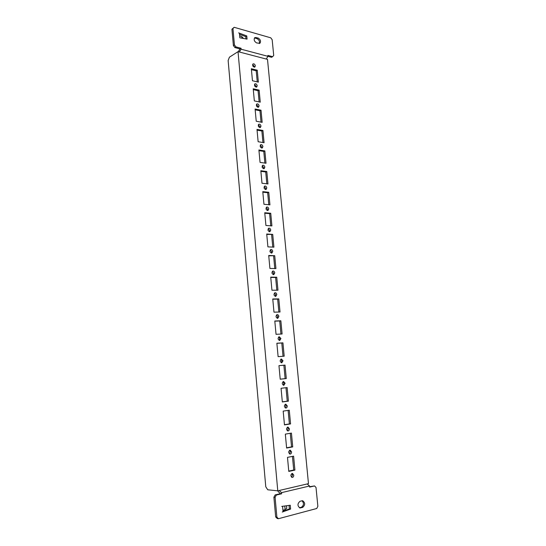 <?xml version="1.0" encoding="UTF-8"?>
<svg xmlns="http://www.w3.org/2000/svg" width="546" height="546" viewBox="0 0 546 546"><rect width="100%" height="100%" fill="white"/><g stroke="black" fill="none" stroke-linecap="round" stroke-linejoin="round"><path stroke-width="0.82" d="M287.483 457.371L293.605 456.163L294.915 470.099L288.786 471.416L287.483 457.371M285.326 434.131L291.434 433.094L292.731 446.908L286.616 448.048L285.326 434.131M283.183 411.104L289.278 410.23L290.568 423.928L284.466 424.897L283.183 411.104M281.06 388.281L287.141 387.571L288.425 401.146L282.33 401.952L281.06 388.281M278.958 365.656L285.032 365.11L286.295 378.562L280.214 379.204L278.958 365.656L283.872 365.226L285.135 378.651L286.295 378.562M276.87 343.236L282.93 342.847L284.186 356.183L278.119 356.661L276.87 343.236M274.802 321.007L280.856 320.782L282.098 333.995L276.044 334.316L274.802 321.007M272.754 298.976L278.794 298.901L280.03 312.005L273.983 312.169L272.754 298.976M270.727 277.136L276.747 277.211L277.975 290.199L271.942 290.213L270.727 277.136M252.464 80.753L251.344 68.741L257.255 70.195L258.374 82.132L252.464 80.753M254.34 100.908L253.214 88.793L259.132 90.124L260.265 102.157L254.34 100.908M256.231 121.232L255.091 109.016L261.022 110.217L262.162 122.352L256.231 121.232M258.135 141.728L256.989 129.409L262.933 130.48L264.08 142.718L258.135 141.728M260.053 162.401L258.9 149.979L264.851 150.908L266.018 163.254L260.053 162.401M261.998 183.251L260.831 170.721L266.796 171.512L267.97 183.961L261.998 183.251M263.95 204.272L262.776 191.639L268.755 192.294L269.936 204.846L263.95 204.272M265.922 225.484L264.735 212.735L270.727 213.254L271.922 225.914L265.922 225.484M267.909 246.874L266.714 234.016L272.72 234.391L273.921 247.161L267.909 246.874M269.915 268.448L268.714 255.48L274.727 255.705L275.935 268.591L269.915 268.448M272.741 251.365L271.826 253.085C269.779 252.388 269.437 251.194 270.816 249.522C271.833 249.426 272.474 250.041 272.741 251.365M270.741 230.043L269.888 231.709C267.833 231.074 267.458 229.9 268.762 228.187C269.799 228.071 270.454 228.692 270.741 230.043M268.755 208.906L267.956 210.517C265.902 209.944 265.493 208.784 266.728 207.036C267.779 206.9 268.455 207.521 268.755 208.906M266.789 187.947L266.045 189.503C263.991 188.984 263.547 187.844 264.714 186.07C265.779 185.906 266.475 186.534 266.789 187.947M264.837 167.165L264.141 168.666C262.094 168.209 261.623 167.076 262.715 165.281C263.8 165.097 264.51 165.725 264.837 167.165M262.906 146.56L262.257 148.007C260.217 147.597 259.712 146.485 260.742 144.663C261.834 144.458 262.558 145.093 262.906 146.56M260.988 126.126L260.381 127.518C258.354 127.163 257.828 126.065 258.784 124.215C259.889 123.997 260.626 124.631 260.988 126.126M259.084 105.863L258.517 107.207C256.511 106.893 255.951 105.808 256.845 103.945C257.965 103.706 258.708 104.347 259.084 105.863M257.2 85.77L256.675 87.067C254.682 86.794 254.095 85.715 254.927 83.838C256.047 83.579 256.804 84.227 257.2 85.77M255.33 65.841L254.839 67.09C252.859 66.858 252.259 65.793 253.03 63.896C254.156 63.629 254.921 64.278 255.33 65.841M276.802 294.56L275.757 296.403C273.73 295.557 273.471 294.335 274.979 292.738C275.955 292.697 276.556 293.298 276.802 294.56M278.849 316.441L277.75 318.345C275.737 317.424 275.518 316.189 277.095 314.632C278.037 314.612 278.624 315.213 278.849 316.441M280.924 338.513L279.757 340.472C277.764 339.475 277.586 338.227 279.224 336.718L280.924 338.513M283.012 360.776L281.777 362.803C279.811 361.725 279.675 360.456 281.381 358.995L283.012 360.776M285.121 383.244L283.818 385.326C281.879 384.172 281.791 382.882 283.551 381.477L285.121 383.244M287.251 405.903C287.264 407.166 286.807 407.882 285.879 408.053C283.975 406.811 283.927 405.514 285.742 404.156L287.251 405.903M289.394 428.767C289.4 430.091 288.923 430.828 287.954 430.978C286.09 429.654 286.09 428.344 287.947 427.04L289.394 428.767M291.564 451.842C291.564 453.221 291.059 453.979 290.056 454.108C288.227 452.702 288.268 451.378 290.179 450.129L291.564 451.842M293.748 475.116C293.741 476.556 293.216 477.334 292.171 477.45C290.39 475.962 290.479 474.617 292.424 473.423L293.748 475.116M274.761 272.87L273.785 274.652C271.744 273.88 271.444 272.672 272.884 271.034C273.88 270.966 274.508 271.58 274.761 272.87M279.19 490.499L308.47 483.647L267.506 59.371L238.022 51.652L277.777 490.834L279.19 490.499L281.545 492.649L309.534 486.008L307.152 483.954M292.438 456.395L293.721 470.017L294.915 470.099M293.721 470.017L288.759 471.082M290.267 433.292L291.544 446.874L292.731 446.908M291.544 446.874L286.595 447.795M288.117 410.401L289.387 423.928L290.568 423.928M289.387 423.928L284.446 424.713M285.988 387.708L287.251 401.194L288.425 401.146M287.251 401.194L282.323 401.842M285.032 365.11L283.872 365.226M285.135 378.651L280.214 379.17M282.93 342.847L281.784 343.004L283.033 356.272M276.877 343.311L281.784 343.004M280.856 320.782L279.716 320.973L280.944 334.056M274.815 321.157L279.716 320.973M278.794 298.901L277.661 299.133L278.876 312.039M272.775 299.194L277.661 299.133M276.747 277.211L275.628 277.484L276.822 290.206M270.748 277.416L275.628 277.484M251.433 69.642L256.21 70.816L257.255 70.195M256.21 70.816L257.248 81.873M253.289 89.64L258.081 90.711L259.132 90.124M258.081 90.711L259.132 101.918M255.166 109.801L259.964 110.77L261.022 110.217M259.964 110.77L261.036 122.14M257.057 130.139L261.868 130.999L262.933 130.48M261.868 130.999L262.947 142.526M258.961 150.641L263.779 151.399L264.851 150.908M263.779 151.399L264.878 163.09M260.886 171.328L265.718 171.97L266.796 171.512M265.718 171.97L266.83 183.825M262.824 192.185L267.663 192.711L268.755 192.294M267.663 192.711L268.796 204.736M264.783 213.22L269.628 213.636L270.727 213.254M269.628 213.636L270.775 225.832M266.755 234.432L272.72 234.391M271.615 234.732L272.775 247.106M268.741 255.835L274.727 255.705M273.614 256.013L274.788 268.564M271.226 253.085L271.635 251.679L270.304 249.843M269.28 231.722L269.642 230.392L268.263 228.528M267.349 210.544L267.663 209.295L266.236 207.398M265.438 189.544L265.704 188.37L264.237 186.452M263.534 168.721L263.759 167.622L262.251 165.684M261.643 148.075L261.834 147.051L260.285 145.086M259.76 127.6L259.923 126.652L258.34 124.665M257.896 107.303L258.033 106.422L256.415 104.409M256.047 87.169L256.156 86.364L254.511 84.33M254.204 67.206L254.293 66.469L252.621 64.408M275.164 296.362L275.669 294.799L274.454 293.018M277.156 318.284L277.716 316.639L276.556 314.892M279.163 340.397L279.777 338.67L278.678 336.957M281.183 362.701L281.859 360.899L280.821 359.22M283.224 385.203L283.961 383.319L282.978 381.681M285.285 407.903L286.077 405.944L285.162 404.34M287.367 430.801L288.213 428.767L287.36 427.204M289.462 453.91L290.37 451.795L289.578 450.279M291.584 477.224L292.547 475.027L291.81 473.559M273.191 274.631L273.642 273.143L272.372 271.335M277.777 490.834L267.752 489.789L265.772 486.786L228.139 60.531L229.416 57.194L238.022 51.652M239.373 52.007L241.093 49.195L267.977 56.334L266.236 59.043M278.03 490.772L278.098 491.502L280.439 493.652L281.647 493.782L281.545 492.649M309.602 486.711L314.537 485.933L309.637 487.107L309.534 486.008M302.034 500.784L300.007 501.296C297.317 503.685 297.304 505.91 299.979 507.971L302.661 507.398C305.337 504.982 305.33 502.764 302.655 500.743L302.034 500.784C304.108 503.187 303.91 505.343 301.44 507.248L299.413 507.773L300.634 507.93M314.537 485.933L316.018 487.469L317.861 506.292L316.741 508.503L278.487 518.7L276.877 517.123L275.095 497.331L276.351 495.045L281.647 493.782M282.255 512.025L283.074 511.814L282.582 506.395L281.743 506.408L290.247 505.234L290.602 509.07L282.255 512.025M267.977 56.334L267.888 55.412L272.611 56.668L271.56 57.296L267.97 56.347M256.647 42.936L259.855 43.339C261.138 41.346 260.544 39.565 258.074 37.981L254.832 37.578C253.562 39.585 254.163 41.373 256.647 42.936M241.093 49.195L241.011 48.246L235.94 46.895L234.425 44.908L232.951 28.515L234.173 27.3L270.768 37.824L272.174 39.728L273.717 55.453L272.611 56.668M239.537 34.289L245.734 36.623L246.765 35.94L247.058 39.121L239.83 37.81M246.765 35.94L238.643 32.869L239.441 33.251L239.851 37.735M241.011 48.246L239.981 48.915L238.268 51.713M276.351 495.045L275.15 494.915L280.439 493.652M275.095 497.331L273.894 497.194L275.15 494.915M276.877 517.123L275.662 516.946L273.894 497.194M278.487 518.7L277.272 518.523L275.662 516.946M289.059 505.398L289.387 508.913L290.602 509.07M289.387 508.913L283.026 511.309M259.261 43.543C259.896 41.435 259.152 39.81 257.036 38.657L258.074 37.981M256.122 37.435L254.388 38.043M255.091 38.104L257.036 38.657M234.425 44.908L233.395 45.584L231.927 29.218L234.173 27.3M231.927 29.218L232.951 28.515M235.94 46.895L234.91 47.57L233.395 45.584M239.981 48.915L234.91 47.57M245.734 36.623L245.946 38.916M284.773 505.992L285.101 509.582L286.746 508.394L286.5 505.753M285.101 509.582L282.944 510.36M243.543 38.486L241.776 36.589L241.926 38.193M241.776 36.589L239.674 35.831M302.661 507.398L301.44 507.248"/></g></svg>
